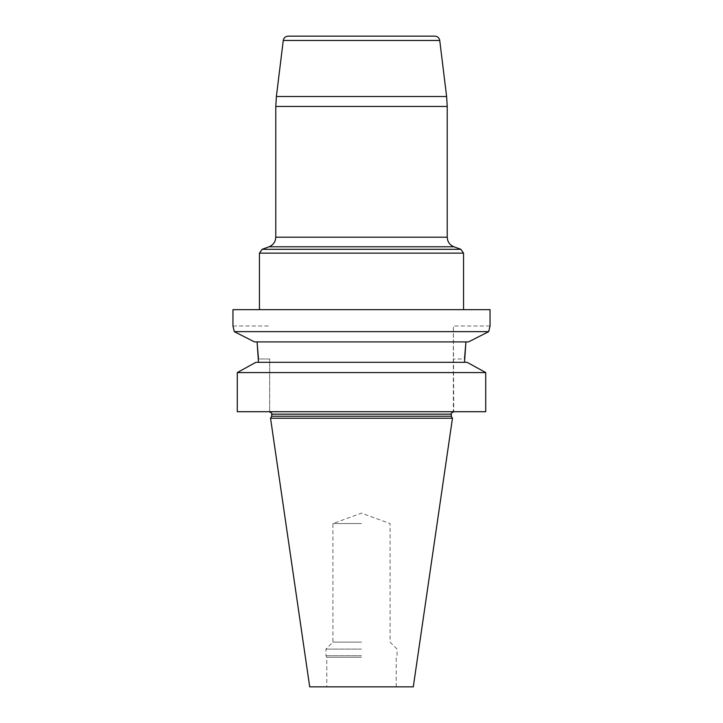 <?xml version="1.0" encoding="UTF-8"?>
<svg xmlns="http://www.w3.org/2000/svg" width="723" height="723" viewBox="0 0 723 723"><rect width="100%" height="100%" fill="white"/><g stroke="black" fill="none" stroke-linecap="round" stroke-linejoin="round"><path stroke-width="0.54" stroke-dasharray="3.62 2.71" d="M232.96 309.652L490.04 309.652M463.551 309.652L259.449 309.652L463.551 309.652M453.348 411.712L237.28 411.712L269.652 411.712L237.28 411.712L237.28 372.58L485.72 372.58L485.72 411.712L269.652 411.712L453.755 411.712L453.348 325.983L453.348 411.712M255.87 362.313L467.13 362.313M465.919 341.907L257.081 341.907L465.919 341.907M464.509 362.313L464.509 358.988L453.348 358.988L464.509 358.988M258.491 362.313L258.491 358.988L269.652 358.988L269.652 411.712L269.652 358.988L258.491 358.988M254.496 341.907L468.504 341.907M234.297 331.64L488.703 331.64M271.694 416.24L451.306 416.24M270.538 418.246L452.462 418.246M361.5 523.56L332.923 523.56L361.5 523.56M361.5 642.123L332.923 642.123L361.5 642.123M361.5 649.091L325.956 649.091L361.5 649.091M361.5 655.716L325.956 655.716L361.5 655.716M361.5 657.252L326.778 657.252L361.5 657.252M361.5 686.85L326.778 686.85L361.5 686.85M309.706 686.85L413.294 686.85M232.96 325.983L269.652 325.983L232.96 325.983M490.04 325.983L453.348 325.983L490.04 325.983M271.694 414.162L451.306 414.162M460.867 249.308L262.133 249.308M259.449 253.14L463.551 253.14M283.262 40.452L439.738 40.452M446.615 96.511L276.385 96.511M447.23 237.198L275.77 237.198M275.77 106.462L447.23 106.462M396.222 686.85L396.222 657.252L397.044 655.716L397.044 649.091L390.077 642.123L390.077 523.56L361.5 513.158L332.923 523.56L332.923 642.123L325.956 649.091L325.956 655.716L326.778 657.252L326.778 686.85"/><path stroke-width="1.08" d="M490.04 325.983L488.703 331.64L468.504 341.907L488.703 331.64L490.04 325.983L490.04 309.652L232.96 309.652L232.96 325.983L234.297 331.64L254.496 341.907L234.297 331.64L232.96 325.983M467.13 362.313L485.72 372.58L485.72 411.712L237.28 411.712L237.28 372.58L255.87 362.313L237.28 372.58L485.72 372.58L467.13 362.313L255.87 362.313M464.509 358.988L465.919 341.907L464.509 362.313M258.491 358.988L257.081 341.907L258.491 362.313M468.504 341.907L254.496 341.907M488.703 331.64L234.297 331.64M361.5 416.24L271.694 416.24L270.538 418.246L452.462 418.246L451.306 416.24L361.5 416.24M452.462 418.246L413.294 686.85L309.706 686.85L270.538 418.246M434.875 36.15L288.125 36.15L434.875 36.15C437.569 36.367 439.195 37.795 439.738 40.452L446.615 96.511L447.23 106.462L447.23 237.198C447.456 241.798 449.697 244.998 453.945 246.787L269.055 246.787L453.945 246.787L460.867 249.308L463.551 253.14L463.551 309.652M463.551 253.14L259.449 253.14L262.133 249.308L460.867 249.308M451.306 416.24L451.306 414.162L271.694 414.162L271.694 416.24M439.738 40.452L283.262 40.452L276.385 96.511L446.615 96.511M447.23 106.462L275.77 106.462L275.77 237.198L447.23 237.198M271.694 414.162C272.381 413.701 271.568 412.887 269.245 411.712M451.306 414.162C450.619 413.701 451.432 412.887 453.755 411.712M275.77 237.198C275.544 241.798 273.303 244.998 269.055 246.787L262.133 249.308M259.449 253.14L259.449 309.652M276.385 96.511L275.77 106.462M283.262 40.452C283.805 37.795 285.431 36.367 288.125 36.15"/></g></svg>
